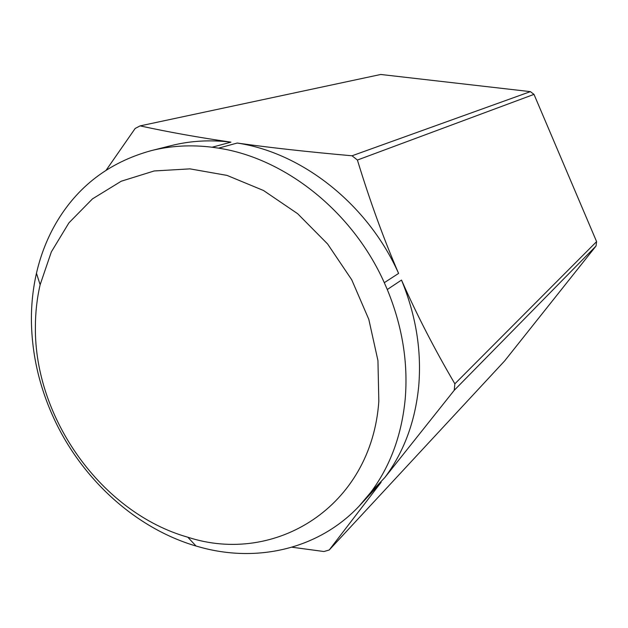 <?xml version="1.0" encoding="UTF-8"?>
<svg xmlns="http://www.w3.org/2000/svg" width="628" height="628" viewBox="0 0 628 628"><rect width="100%" height="100%" fill="white"/><g stroke="black" fill="none" stroke-linecap="round" stroke-linejoin="round"><path stroke-width="0.94" d="M237.219 143.043L218.552 148.153L212.131 147.227C190.896 144.628 170.588 145.767 151.199 150.649C108.989 162.283 77.126 186.681 55.609 223.843L52.768 229C45.483 242.84 40.051 257.59 36.463 273.243C33.08 288.142 31.392 303.442 31.4 319.126C31.604 351.696 38.465 383.394 51.998 414.229L54.667 420.077C82.841 480.059 136.08 528.446 196.054 546.038L202.13 547.726C258.414 562.657 318.93 548.746 359.145 506.113L370.787 492.313C390.216 466.314 401.692 435.204 405.209 398.976C408.263 362.513 402.281 326.026 387.28 289.524L384.289 282.679L398.599 273.416C367.898 204.445 302.288 152.753 237.219 143.043C269.805 147.635 308.081 151.882 352.041 155.783L357.403 160.038L533.996 94.373L530.377 91.633L352.041 155.783M370.787 492.313L384.831 477.539C403.875 452.097 415.163 421.741 418.688 386.471C421.757 350.974 416.034 315.499 401.504 280.064C416.647 314.432 434.435 349.019 454.868 383.81L454.225 390.302L596.035 246.011L596.6 241.615L454.868 383.81M35.388 327.125C34.407 418.633 102.034 512.966 187.803 537.207C274.797 565.726 371.462 507.094 378.825 401.339L377.946 360.598L368.809 319.369L351.743 279.798L327.596 243.962L297.648 213.701L263.509 190.504L226.991 175.393L189.954 168.869L154.174 170.965L121.235 181.225L92.481 198.872L68.931 222.846L51.331 251.914L40.129 284.759C36.974 298.496 35.396 312.618 35.388 327.125M596.035 246.011L504.629 360.919L329.221 550.002L323.938 551.525L291.957 547.208M106.218 170.109L135.177 128.442L140.123 125.883L380.749 74.473L530.377 91.633M533.996 94.373L596.6 241.615M359.145 506.113L381.141 482.265L329.221 550.002M140.123 125.883C168.414 132.061 198.691 137.485 230.947 142.148C210.199 139.659 190.323 140.805 171.326 145.586L151.199 150.649M357.403 160.038C369.963 201.093 383.692 238.891 398.599 273.416M454.225 390.302L384.831 477.539M381.141 482.265L367.019 497.133M401.504 280.064L387.28 289.524M212.131 147.227L230.947 142.148M384.289 282.679C352.591 211.612 285.143 158.256 218.552 148.153M187.803 537.207L196.054 546.038M40.129 284.759L36.463 273.243"/></g></svg>
